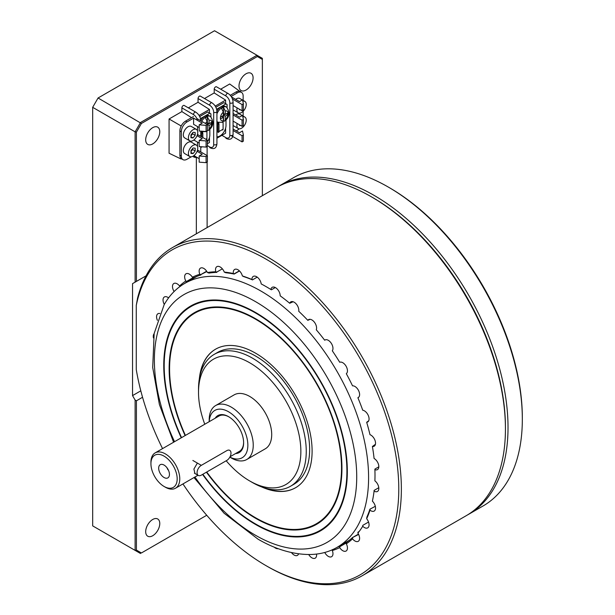 <?xml version="1.0" encoding="UTF-8"?>
<svg xmlns="http://www.w3.org/2000/svg" width="615" height="615" viewBox="0 0 615 615"><rect width="100%" height="100%" fill="white"/><g stroke="black" fill="none" stroke-linecap="round" stroke-linejoin="round"><path stroke-width="0.92" d="M505.43 428.209A187.706 108.371 -120 0 0 372.705 197.569L371.414 196.823A189.535 109.432 -120 0 0 276.65 187.437L172.577 247.522A189.535 109.432 -120 0 0 137.552 298.152L136.261 305.401L136.261 369.554A187.706 108.371 -120 0 0 162.552 448.612M277.949 186.706A189.535 109.432 60 0 1 279.233 185.945A189.535 109.432 60 0 1 373.997 195.332A189.535 109.432 60 0 1 497.819 362.35A189.535 109.432 60 0 1 468.768 514.232A189.535 109.432 60 0 1 467.462 514.963M468.768 514.232L483.075 505.968A189.535 109.432 -120 0 0 522.327 419.199A189.535 109.432 -120 0 0 388.311 187.068A189.535 109.432 -120 0 0 388.303 187.068A189.535 109.432 -120 0 0 293.539 177.681L279.233 185.945M389.603 187.821L388.311 187.068L389.603 187.813A187.706 108.371 60 0 1 389.603 187.821A187.706 108.371 60 0 1 522.327 417.708L522.327 419.199M505.438 428.955L505.438 427.463A187.706 108.371 -120 0 0 372.705 197.569L371.414 196.823A189.535 109.432 -120 0 1 505.438 428.955A189.535 109.432 -120 0 1 466.178 515.724L362.112 575.809A189.535 109.432 -120 0 0 391.163 423.927A189.535 109.432 -120 0 0 267.341 256.909A189.535 109.432 -120 0 0 172.577 247.522M182.947 483.936A187.706 108.371 -120 0 0 266.049 565.669L267.341 566.415A189.535 109.432 -120 0 0 267.341 566.423A189.535 109.432 -120 0 0 362.112 575.809M267.341 566.415L266.049 565.669A187.706 108.371 -120 0 0 398.781 489.04A187.706 108.371 -120 0 0 266.049 259.146A187.706 108.371 -120 0 0 136.261 305.401M153.45 337.943A6.611 3.821 60 0 1 154.096 333.799M157.394 320.323A6.611 3.821 60 0 1 157.932 313.742A6.611 3.821 60 0 1 159.877 313.519M164.305 304.425A6.611 3.821 60 0 1 164.397 296.953A6.611 3.821 60 0 1 167.703 297.283A6.611 3.821 60 0 1 168.587 297.883M174.099 291.533A6.611 3.821 60 0 1 173.853 283.5A6.611 3.821 60 0 1 177.166 283.822A6.611 3.821 60 0 1 179.557 285.967L180.564 286.275M186.714 281.355L193.318 277.542L194.079 277.642L187.045 281.701L185.784 281.001A6.611 3.821 60 0 1 186.014 273.783A6.611 3.821 60 0 1 189.32 274.113A6.611 3.821 60 0 1 192.38 277.188L193.318 277.542M239.519 270.969L234.161 274.059A152.866 88.252 -120 0 0 225.782 272.745L224.275 272.099A6.611 3.821 60 0 0 220.193 266.979A6.611 3.821 60 0 0 216.887 266.649A6.611 3.821 60 0 0 215.819 271.769L216.772 272.391A152.866 88.252 -120 0 0 209.046 273.083L207.432 272.522A6.611 3.821 60 0 0 203.811 268.44A6.611 3.821 60 0 0 200.505 268.109A6.611 3.821 60 0 0 199.798 274.282L200.651 274.674L206.663 271.207M216.595 272.161L222.353 268.84M261.836 284.268L261.206 283.93A6.611 3.821 60 0 0 256.593 276.727A6.611 3.821 60 0 0 253.288 276.404A6.611 3.821 60 0 0 251.919 279.51L252.55 279.917A152.866 88.252 -120 0 0 243.763 276.635L242.379 275.943A6.611 3.821 60 0 0 237.967 269.77A6.611 3.821 60 0 0 234.661 269.439A6.611 3.821 60 0 0 233.369 273.529L234.054 273.906L239.373 270.831M252.504 279.848L257.208 277.134M293.124 301.742L289.719 303.272A154.081 88.96 -120 0 0 280.179 295.823A6.611 3.821 60 0 0 275.505 287.651A6.611 3.821 60 0 0 272.199 287.32A6.611 3.821 60 0 0 270.892 289.519L271.384 289.803L275.305 287.543M289.719 303.272A6.611 3.821 60 0 1 290.826 301.873A6.611 3.821 60 0 1 294.131 302.196A6.611 3.821 60 0 1 298.729 311.259A154.081 88.96 -120 0 1 307.823 320.338L310.121 319.308M307.823 320.338A6.611 3.821 60 0 1 308.599 319.6A6.611 3.821 60 0 1 311.905 319.931A6.611 3.821 60 0 1 316.279 329.771A154.081 88.96 -120 0 1 324.666 340.203L325.781 339.703M324.666 340.203A6.611 3.821 60 0 1 324.981 339.98A6.611 3.821 60 0 1 328.287 340.31A6.611 3.821 60 0 1 332.354 345.384A6.611 3.821 60 0 1 332.308 350.788A154.081 88.96 -120 0 1 339.718 362.258A6.611 3.821 60 0 1 342.778 362.712A6.611 3.821 60 0 1 347.029 368.316A6.611 3.821 60 0 1 346.314 373.682A154.081 88.96 -120 0 1 352.541 385.843A6.611 3.821 60 0 1 354.932 386.458A6.611 3.821 60 0 1 359.252 392.285A6.611 3.821 60 0 1 358.245 397.59A6.611 3.821 60 0 1 357.892 397.751L358.883 397.036M357.892 397.751A154.081 88.96 -120 0 1 362.735 410.228A6.611 3.821 60 0 1 364.395 410.835A6.611 3.821 60 0 1 368.716 416.663A6.611 3.821 60 0 1 367.701 421.959A6.611 3.821 60 0 1 366.671 422.267L368.716 420.791M366.671 422.267A154.081 88.96 -120 0 1 369.984 434.682A6.611 3.821 60 0 1 370.86 435.097A6.611 3.821 60 0 1 375.181 440.924A6.611 3.821 60 0 1 374.166 446.221A6.611 3.821 60 0 1 372.398 446.482L375.427 444.291M372.398 446.482A154.081 88.96 -120 0 1 374.081 458.459A6.611 3.821 60 0 1 374.143 458.498A6.611 3.821 60 0 1 378.463 464.325A6.611 3.821 60 0 1 377.456 469.622A6.611 3.821 60 0 1 374.896 469.66L374.896 469.091L378.817 466.823M278.157 548.672A6.611 3.821 60 0 1 274.244 547.158M298.606 553.8A6.611 3.821 60 0 1 297.437 555.376A6.611 3.821 60 0 1 291.472 552.554M316.502 554.077A6.611 3.821 60 0 1 315.211 558.174A6.611 3.821 60 0 1 308.699 554.515M332.546 549.51L332.308 550.533A6.611 3.821 60 0 1 331.593 556.706A6.611 3.821 60 0 1 324.758 552.478M339.88 546.643L339.749 546.182L346.775 542.123L346.483 542.83L339.88 546.643L339.718 547.627A154.081 88.96 -120 0 1 332.308 550.533M336.997 547.396A152.866 88.252 -120 0 0 339.749 546.182M346.483 542.83L346.314 543.821A6.611 3.821 60 0 1 346.084 551.032A6.611 3.821 60 0 1 339.718 547.627M346.775 542.123A152.866 88.252 -120 0 0 352.51 537.548L358.468 534.104M358.645 534.443L352.51 537.548M352.633 537.91L352.541 538.848A154.081 88.96 -120 0 1 346.314 543.821M359.16 531.498L357.992 532.167L357.892 533.12A6.611 3.821 60 0 1 358.245 541.323A6.611 3.821 60 0 1 352.541 538.848M375.319 506.299L369.923 509.197A152.866 88.252 -120 0 1 366.871 517.115L366.671 518.745A6.611 3.821 60 0 1 367.701 527.87A6.611 3.821 60 0 1 362.735 526.232L362.781 525.364L368.539 522.035M369.999 509.366L369.984 510.15A154.081 88.96 -120 0 1 366.671 518.745M372.59 500.249L372.398 501.14A6.611 3.821 60 0 1 374.166 511.08A6.611 3.821 60 0 1 369.984 510.15M374.919 480.13L374.896 480.838A6.611 3.821 60 0 1 378.594 486.649A6.611 3.821 60 0 1 377.456 491.47A6.611 3.821 60 0 1 374.081 491.101L374.081 490.416L378.779 487.703M251.919 279.51A154.081 88.96 -120 0 0 242.379 275.943M233.369 273.529A154.081 88.96 -120 0 0 224.275 272.099M215.819 271.769A154.081 88.96 -120 0 0 207.432 272.522M206.871 271.522L200.651 274.674M199.798 274.282A154.081 88.96 -120 0 0 192.38 277.188M200.905 274.966A152.866 88.252 -120 0 0 194.079 277.642M185.784 281.001A154.081 88.96 -120 0 0 179.557 285.967M187.045 281.701A152.866 88.252 -120 0 0 184.623 283.477M270.892 289.519A154.081 88.96 -120 0 0 261.206 283.93M374.896 480.838A154.081 88.96 -120 0 0 374.896 469.66M372.398 501.14A154.081 88.96 -120 0 0 374.081 491.101M357.892 533.12A154.081 88.96 -120 0 0 362.735 526.232M173.599 442.239L159.4 404.547L152.704 367.486L154.157 333.484L164.144 304.717A152.374 87.976 60 0 1 184.654 283.454A152.374 87.976 60 0 1 260.845 291.003A152.374 87.976 60 0 1 360.39 425.273A152.374 87.976 60 0 1 337.028 547.373A152.374 87.976 60 0 1 308.361 554.507C291.856 554.177 275.097 549.08 258.092 539.209L224.068 513.21L193.994 477.563M194.932 477.017A143.08 82.61 -120 0 0 255.548 535.296A143.08 82.61 -120 0 0 356.723 476.886A143.08 82.61 -120 0 0 255.548 301.65A143.08 82.61 -120 0 0 165.081 313.934A143.08 82.61 -120 0 0 174.537 441.693M202.558 474.426A129.811 74.945 -120 0 0 255.548 524.464A129.811 74.945 -120 0 0 347.337 471.467A129.811 74.945 -120 0 0 255.548 312.482L255.548 312.482A129.811 74.945 -120 0 0 173.776 323.113A129.811 74.945 -120 0 0 181.248 437.819M255.656 312.543A129.504 74.769 -120 0 0 164.19 365.479A129.504 74.769 -120 0 0 164.19 365.602M202.865 474.25A129.204 74.592 -120 0 0 255.548 523.965L255.763 524.088A129.504 74.769 -120 0 0 347.337 471.344M255.763 524.088L255.548 523.965A129.204 74.592 -120 0 0 346.906 471.221A129.204 74.592 -120 0 0 255.548 312.981A129.204 74.592 -120 0 0 164.19 365.725A129.204 74.592 -120 0 0 181.556 437.642M206.425 472.197A122.193 70.548 -120 0 0 255.548 518.245A122.193 70.548 -120 0 0 341.948 468.361A122.193 70.548 -120 0 0 255.548 318.701L255.548 318.701A122.193 70.548 -120 0 0 178.773 328.379A122.193 70.548 -120 0 0 185.107 435.589M255.656 318.77A121.885 70.371 -120 0 0 169.579 368.593A121.885 70.371 -120 0 0 169.579 368.716M206.74 472.013A121.586 70.195 -120 0 0 255.548 517.745L255.763 517.868A121.885 70.371 -120 0 0 341.948 468.23M255.763 517.868L255.548 517.745A121.586 70.195 -120 0 0 341.517 468.107A121.586 70.195 -120 0 0 255.548 319.2A121.586 70.195 -120 0 0 169.579 368.839A121.586 70.195 -120 0 0 185.423 435.412M261.659 486.926A79.988 46.179 -120 0 0 295.538 487.749A79.988 46.179 -120 0 0 307.8 423.65A79.988 46.179 -120 0 0 255.548 353.164A79.988 46.179 -120 0 0 215.55 349.197A79.988 46.179 -120 0 0 199.321 378.955M215.657 349.136A79.988 46.179 -120 0 0 199.852 376.18M264.327 487.849A79.988 46.179 -120 0 0 295.646 487.68M198.514 392.309L198.514 389.203A76.183 43.98 60 0 1 214.289 354.325A76.183 43.98 60 0 1 252.381 358.099A76.183 43.98 60 0 1 302.15 425.234A76.183 43.98 60 0 1 290.472 486.273A76.183 43.98 60 0 1 252.381 482.506L249.69 480.945A72.37 41.782 -120 0 0 300.858 451.402A72.37 41.782 -120 0 0 249.69 362.765A72.37 41.782 -120 0 0 198.514 392.309A72.37 41.782 -120 0 0 204.772 424.242M214.289 354.325L217.672 352.372A76.183 43.98 60 0 1 255.763 356.147A76.183 43.98 60 0 1 305.532 423.281A76.183 43.98 60 0 1 293.855 484.32L290.472 486.273M209.2 421.682L209.2 419.807A31.142 17.981 60 0 1 215.65 405.546A31.142 17.981 60 0 1 231.217 407.092A31.142 17.981 60 0 1 251.566 434.536A31.142 17.981 60 0 1 246.792 459.49A31.142 17.981 60 0 1 231.217 457.944L229.833 457.145L231.217 457.944M215.65 405.546L234.115 394.884A31.142 17.981 60 0 1 249.69 396.429A31.142 17.981 60 0 1 270.031 423.873A31.142 17.981 60 0 1 265.257 448.827L246.792 459.49M229.856 457.106A27.337 15.782 -120 0 0 247.845 444.453A27.337 15.782 -120 0 0 228.526 411.758A27.337 15.782 -120 0 0 209.231 421.667M215.173 418.231A21.348 12.323 60 0 1 228.526 416.639L228.526 416.639A21.348 12.323 60 0 1 243.625 442.792A21.348 12.323 60 0 1 235.568 453.555M228.865 416.839A20.395 11.777 -120 0 0 218.825 416.124M239.22 451.448A20.395 11.777 -120 0 0 243.617 442.393M226.189 460.781A72.37 41.782 -120 0 0 249.682 480.945A72.37 41.782 -120 0 0 249.69 480.945L252.381 482.506M165.35 487.203L164.059 486.457A18.565 10.716 -120 0 0 177.181 478.877A18.565 10.716 -120 0 0 164.059 456.138A18.565 10.716 -120 0 0 150.929 463.718A18.565 10.716 -120 0 0 164.059 486.457L165.35 487.203A20.395 11.777 60 0 0 175.544 488.21L197.999 475.249M150.929 463.718L150.929 462.226A20.395 11.777 60 0 1 155.149 452.886A20.395 11.777 60 0 1 165.35 453.893A20.395 11.777 60 0 1 178.673 471.866A20.395 11.777 60 0 1 175.544 488.21M158.67 468.184A7.618 4.397 -120 0 0 163.083 476.848A7.618 4.397 -120 0 0 169.087 476.417A7.618 4.397 -120 0 0 169.44 474.403A7.618 4.397 -120 0 0 162.137 464.371A7.618 4.397 -120 0 0 158.67 468.184M167.088 467.9A3.336 1.922 -120 0 0 168.51 470.367M194.978 473.512L193.894 469.084L197.323 463.149M201.32 465.347A5.996 3.459 120 0 0 197.4 470.629A5.996 3.459 120 0 0 198.322 475.441A5.996 3.459 120 0 0 201.32 475.141L226.75 460.458A5.996 3.459 120 0 0 230.671 455.169A5.996 3.459 120 0 0 229.756 450.365A5.996 3.459 120 0 0 226.75 450.664L201.32 465.347L192.841 460.451M152.735 535.726A9.955 5.75 120 0 0 159.239 526.955A9.955 5.75 120 0 0 157.709 518.975A9.955 5.75 120 0 0 152.735 519.467A9.955 5.75 120 0 0 146.224 528.239A9.955 5.75 120 0 0 147.754 536.219A9.955 5.75 120 0 0 152.735 535.726M246.046 90.036A9.955 5.75 120 0 0 252.55 81.265A9.955 5.75 120 0 0 251.028 73.285A9.955 5.75 120 0 0 246.046 73.777A9.955 5.75 120 0 0 239.543 82.548A9.955 5.75 120 0 0 241.065 90.528A9.955 5.75 120 0 0 246.046 90.036M152.735 143.91A9.955 5.75 120 0 0 159.239 135.139A9.955 5.75 120 0 0 157.709 127.159A9.955 5.75 120 0 0 152.735 127.651A9.955 5.75 120 0 0 146.224 136.422A9.955 5.75 120 0 0 147.754 144.402A9.955 5.75 120 0 0 152.735 143.91M136.415 132.14L135.115 131.833L140.504 122.5L256.978 55.258L262.367 58.364L262.367 59.424L257.354 56.534L141.419 123.469L136.415 132.14L136.415 281.409L135.115 282.154L135.115 131.833L92.673 107.325L98.062 97.993L141.419 123.469M98.062 97.993L214.527 30.75L262.367 58.364L262.367 195.678M256.978 55.258L257.354 56.534M136.415 281.409L146.024 275.858L132.54 283.638L132.54 395.606L140.804 390.832M135.115 282.154L132.54 283.638M196.346 157.917L196.346 233.8M207.117 227.581L207.117 162.068M207.117 155.595L207.117 146.493M92.673 107.325L92.673 525.879L140.504 553.5L135.115 550.387L135.115 400.065L136.415 400.811L136.415 550.079L141.419 552.97L206.732 515.262L141.419 552.97M92.673 525.879L135.115 550.387L136.415 550.079M132.54 395.606L135.115 400.065M136.415 400.811L142.549 397.267M216.926 138.214L225.62 133.194L225.62 128.158M225.62 103.651L225.62 100.107L215.235 106.111M209.461 112.983L209.461 109.439L199.068 115.436M200.767 147.546L202.066 146.793M207.386 143.726L209.461 142.526L209.461 137.491M180.987 158.393L180.987 158.962L181.394 158.732M180.987 158.962L169.071 153.235L169.071 118.995L180.987 125.875L180.987 126.444M191.542 117.665L181.879 111.599L169.071 118.995M181.394 125.645L180.987 125.875M181.879 111.599L181.879 107.879A1.907 1.099 -60 0 1 182.717 105.965A1.907 1.099 -60 0 1 184.177 105.457L195.77 112.145A1.907 1.099 120 0 0 194.302 112.66A1.907 1.099 120 0 0 193.471 114.575L181.879 107.879M193.225 156.102L193.471 156.248A5.712 3.298 -120 0 0 195.824 156.733M197.661 157.794L193.871 157.117A1.907 1.099 -60 0 1 193.471 156.248M209.461 109.439L198.045 102.275L188.351 107.863M198.045 102.275L198.045 98.554A1.907 1.099 -60 0 1 198.876 96.632A1.907 1.099 -60 0 1 200.344 96.125L211.937 102.82A1.907 1.099 120 0 0 210.468 103.328A1.907 1.099 120 0 0 209.63 105.242L198.045 98.554M207.386 145.617L209.63 146.916A5.712 3.298 -120 0 0 213.674 144.587L213.674 112.245A5.712 3.298 -120 0 0 209.63 105.242M213.674 112.245A1.907 1.099 180 0 0 215.75 112.484A1.907 1.099 180 0 0 216.926 111.461L216.926 143.81C216.426 148.269 214.128 149.599 210.03 147.792A1.907 1.099 -60 0 1 209.63 146.916M225.62 100.107L214.204 92.942L204.511 98.531M214.204 92.942L214.204 89.221A1.907 1.099 -60 0 1 215.035 87.307A1.907 1.099 -60 0 1 216.503 86.792L228.096 93.488A1.907 1.099 120 0 0 226.628 93.995A1.907 1.099 120 0 0 225.797 95.917L214.204 89.221M221.9 135.338L225.797 137.591A5.712 3.298 -120 0 0 229.833 135.254L229.833 102.913A5.712 3.298 -120 0 0 225.797 95.917M240.626 91.904L229.703 83.994L220.677 89.206M240.626 91.451L240.227 91.673M229.833 102.913A1.907 1.099 180 0 0 231.909 103.151A1.907 1.099 180 0 0 233.085 102.136L233.085 134.477C232.585 138.944 230.287 140.266 226.189 138.46A1.907 1.099 -60 0 1 225.797 137.591M207.386 130.572L208.539 130.395C213.474 126.552 214.112 121.924 210.453 116.519A8.687 5.012 120 0 0 210.299 116.427L209.223 115.804A8.687 5.012 120 0 0 204.88 116.235A8.687 5.012 120 0 0 200.759 120.455M211.552 123.653A8.687 5.012 120 0 0 211.929 122.17M210.299 116.427A8.687 5.012 120 0 0 205.964 116.858A8.687 5.012 120 0 0 201.697 121.309M207.147 124.461L207.147 121.416L205.425 117.826A8.595 4.966 -60 0 1 206.394 117.181A8.595 4.966 -60 0 1 207.363 116.712L207.363 122.769L209.085 123.761L211.921 122.124A5.481 3.167 -60 0 1 211.921 123.869L209.085 125.506L209.085 128.965A5.481 3.167 120 0 0 211.921 123.869L210.415 122.992M211.921 122.124A5.481 3.167 120 0 0 209.085 120.294L207.363 116.712M208.539 130.395L209.085 128.965M210.914 116.865L210.914 113.821L207.686 111.953L199.698 116.566M209.838 113.198L200.467 118.61M209.085 120.294L209.085 123.761M208.869 123.638L207.363 124.507L209.085 125.506M207.363 124.507L206.087 125.337L206.087 131.51L199.191 131.01L199.191 124.845L206.087 125.337M206.978 130.995L206.309 131.679L201.774 131.549A8.687 5.012 120 0 1 201.62 131.472A8.687 5.012 120 0 1 201.174 131.156M200.767 131.21A4.874 2.814 -60 0 1 201.19 131.218M202.22 131.748A4.874 2.814 -60 0 1 202.835 133.663L201.758 133.04L201.758 136.922M201.251 131.256A4.874 2.814 -60 0 1 201.758 133.04M206.932 138.513A1.522 0.876 60 0 1 205.856 139.136L206.932 138.513L206.932 131.303A4.874 2.814 -60 0 1 206.932 131.095M207.386 141.873A8.533 4.928 120 0 0 209.838 134.846L209.838 129.173M202.835 133.663L202.835 137.545M225.029 114.305L223.522 115.174L223.522 121.232L224.698 121.063C229.641 117.219 230.271 112.591 226.612 107.187A8.687 5.012 120 0 0 226.466 107.095L225.382 106.472A8.687 5.012 120 0 0 221.046 106.902A8.687 5.012 120 0 0 216.918 111.123M227.711 114.321A8.687 5.012 120 0 0 228.088 112.845M226.466 107.095A8.687 5.012 120 0 0 222.123 107.525A8.687 5.012 120 0 0 216.926 113.837M220.47 118.926A5.481 3.167 120 0 0 223.307 120.755L223.307 117.296L220.47 118.926A5.481 3.167 -60 0 1 220.47 117.188L223.307 115.551L223.307 112.084L221.585 108.501A8.595 4.966 -60 0 1 222.553 107.848A8.595 4.966 -60 0 1 223.522 107.379L223.522 113.437L225.244 114.428L228.08 112.791A5.481 3.167 -60 0 1 228.08 114.536L225.244 116.174L225.244 119.641A5.481 3.167 120 0 0 228.08 114.536L226.574 113.667M228.08 112.791A5.481 3.167 120 0 0 225.244 110.969L223.522 107.379M224.698 121.063L225.244 119.641M227.073 107.533L227.073 104.489L223.845 102.628L215.865 107.233M225.997 103.866L216.626 109.278M221.8 116.419L223.307 117.296M225.244 110.969L225.244 114.428M223.522 115.174L225.244 116.174M223.307 120.755L222.469 122.347L217.933 122.224A8.687 5.012 120 0 1 217.779 122.139A8.687 5.012 120 0 1 216.926 121.401M216.926 121.878A4.874 2.814 -60 0 1 217.349 121.885M218.379 122.416A4.874 2.814 -60 0 1 218.994 124.33L218.994 131.549L223.091 129.188L223.091 121.97A4.874 2.814 -60 0 1 223.091 121.762M217.41 121.931A4.874 2.814 -60 0 1 217.918 123.715L217.918 132.171L222.015 129.803A1.522 0.876 60 0 0 223.091 129.188M216.926 136.768A8.533 4.928 120 0 0 222.968 133.301A8.533 4.928 120 0 0 225.997 125.514L225.997 119.84M217.918 132.171A1.522 0.876 -120 0 0 218.994 131.549M233.085 113.46L239.489 117.158L242.502 115.412L243.363 119.395L243.363 125.568L242.072 126.313L242.072 120.14L233.085 114.951M242.072 120.14L243.363 119.395M233.085 129.035L239.489 132.732L242.502 130.987L243.363 134.969L243.363 141.143L242.072 141.888L242.072 135.715L243.363 134.969M236.214 130.841L237.459 130.119A8.041 4.643 120 0 0 239.174 128.827M243.148 116.089L243.148 111.284M243.148 100.414L243.148 96.078A8.041 4.643 120 0 0 241.487 92.396A8.041 4.643 120 0 0 237.459 92.796L231.163 96.432M241.487 92.396L240.065 91.581A8.041 4.643 120 0 0 236.037 91.973L230.279 95.302M231.517 96.978L239.489 101.583L242.502 99.838L243.363 103.82L243.363 109.993L242.072 110.738L242.072 104.565L243.363 103.82M233.085 105.549L242.072 110.738M242.072 104.565L232.508 99.046M242.072 141.888L231.148 135.577M242.072 135.715L233.085 130.526M233.085 121.124L242.072 126.313M191.211 156.817L186.998 159.254A8.041 4.643 -60 0 1 182.978 159.654A8.041 4.643 -60 0 1 181.31 155.972L181.31 131.787A8.041 4.643 -60 0 1 186.998 121.931L193.594 118.126L193.594 124.299L199.191 127.528M193.594 118.126L202.212 123.1L199.191 124.845M196.785 118.472L207.386 124.591L207.386 130.764L206.087 131.51M199.191 146.585L199.191 140.42L206.087 140.92L206.087 147.085L199.191 146.585M199.191 143.103L193.833 140.012M197.038 135.692L202.212 138.675L199.191 140.42M206.087 147.085L207.386 146.339L207.386 140.166L206.087 140.92M207.386 140.166L197.515 134.47M182.978 159.654L181.556 158.831A8.041 4.643 -60 0 1 179.888 155.149L179.888 130.964A8.041 4.643 -60 0 1 185.576 121.109L193.464 116.558M199.191 162.16L199.191 155.995L206.087 156.494L206.087 162.66L199.191 162.16M197.077 151.282L202.212 154.25L199.191 155.995M206.087 162.66L207.386 161.914L207.386 155.741L206.087 156.494M207.386 155.741L197.515 150.045M199.191 158.678L193.91 155.626M196.385 145.063L191.296 142.134A6.611 3.821 120 0 0 187.99 142.457A6.611 3.821 120 0 0 183.67 148.284A6.611 3.821 120 0 0 184.685 153.581L189.766 156.518A6.611 3.821 120 0 0 193.072 156.195A6.611 3.821 120 0 0 197.392 150.368A6.611 3.821 120 0 0 196.385 145.063A6.611 3.821 120 0 0 193.072 145.394A6.611 3.821 120 0 0 188.759 151.221A6.611 3.821 120 0 0 189.766 156.518M193.072 153.612L195.186 150.983L195.186 148.169L193.072 147.977L190.965 150.606L190.965 153.419L193.072 153.612L190.965 152.389M190.965 151.605L192.641 149.514L195.186 150.983M192.641 149.514L192.641 148.515M242.241 115.566L239.773 114.144A6.611 3.821 120 0 0 236.468 114.467A6.611 3.821 120 0 0 235.714 114.974M233.085 125.545A6.611 3.821 120 0 0 233.162 125.591L238.251 128.527A6.611 3.821 120 0 0 241.557 128.204A6.611 3.821 120 0 0 245.877 122.377A6.611 3.821 120 0 0 244.862 117.081A6.611 3.821 120 0 0 242.817 116.873M237.167 123.477A6.611 3.821 120 0 0 238.251 128.527M239.443 124.791L239.443 125.429L240.749 125.545M243.363 123.369L243.363 120.148M196.385 129.396L191.296 126.459A6.611 3.821 120 0 0 187.99 126.782A6.611 3.821 120 0 0 183.67 132.609A6.611 3.821 120 0 0 184.685 137.906L189.766 140.843A6.611 3.821 120 0 0 193.072 140.52A6.611 3.821 120 0 0 197.392 134.693A6.611 3.821 120 0 0 196.385 129.396A6.611 3.821 120 0 0 193.072 129.719A6.611 3.821 120 0 0 188.759 135.546A6.611 3.821 120 0 0 189.766 140.843M193.072 137.937L195.186 135.308L195.186 132.494L193.072 132.302L190.965 134.931L190.965 137.745L193.072 137.937L190.965 136.715M190.965 135.93L192.641 133.839L195.186 135.308M192.641 133.839L192.641 132.84M242.325 99.938L239.773 98.469A6.611 3.821 120 0 0 236.468 98.792A6.611 3.821 120 0 0 235.637 99.361M233.085 109.87A6.611 3.821 120 0 0 233.162 109.916L238.251 112.853A6.611 3.821 120 0 0 241.557 112.53A6.611 3.821 120 0 0 245.877 106.703A6.611 3.821 120 0 0 244.862 101.406A6.611 3.821 120 0 0 242.802 101.206M237.144 107.894A6.611 3.821 120 0 0 238.251 112.853M239.443 109.216L239.443 109.754L240.542 109.854M243.363 107.694L243.363 104.473M197.384 120.317A5.712 3.298 -120 0 0 193.471 114.575M197.515 151.544L197.515 149.929M197.515 146.531L197.515 142.134M197.515 135.961L197.515 134.255M197.515 130.857L197.515 126.559M216.926 143.81A1.907 1.099 180 0 1 215.75 144.825A1.907 1.099 180 0 1 213.674 144.587M233.085 134.477A1.907 1.099 180 0 1 231.909 135.492A1.907 1.099 180 0 1 229.833 135.254M207.147 121.416A5.481 3.167 120 0 0 205.448 123.477M223.307 112.084A5.481 3.167 120 0 0 220.47 117.188M218.994 124.33L217.918 123.715M237.459 92.796L236.037 91.973M181.31 155.972L179.888 155.149M181.31 131.787L179.888 130.964M186.998 121.931L185.576 121.109M337.028 547.373L349.197 540.354M184.654 283.454L196.823 276.427M230.048 456.745L239.573 451.249M155.149 452.886L219.178 415.917M198.322 475.441L194.378 473.166M200.767 131.126L200.767 136.346M200.767 146.701L200.767 151.92M200.767 120.794C200.505 117.104 198.845 114.221 195.77 112.145M216.926 111.461C216.665 107.771 215.004 104.888 211.937 102.82M233.085 102.136C232.824 98.438 231.163 95.556 228.096 93.488M201.067 131.149L201.62 131.472M216.926 121.647L217.779 122.139M242.579 115.758L244.862 117.081M242.556 100.068L244.862 101.406"/></g></svg>
